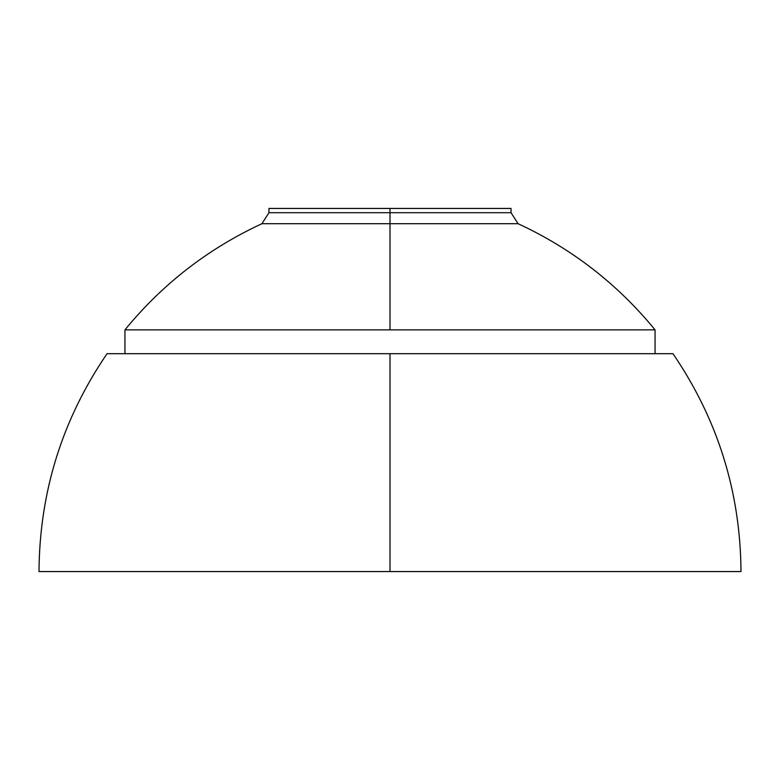 <?xml version="1.0" encoding="UTF-8"?>
<svg xmlns="http://www.w3.org/2000/svg" width="780" height="780" viewBox="0 0 780 780"><rect width="100%" height="100%" fill="white"/><g stroke="black" fill="none" stroke-linecap="round" stroke-linejoin="round"><path stroke-width="1.17" d="M655.063 329.862L124.936 329.862L124.936 353.691L124.936 329.862L655.063 329.862L655.063 353.691L655.063 329.862C617.516 284.008 571.847 248.625 518.086 223.704L511.036 212.706L511.036 208.445L390 208.445L390 212.706L268.964 212.706L390 212.706L390 223.704L261.914 223.704L518.086 223.704L390 223.704L390 329.862L390 223.704L261.914 223.704L518.086 223.704L390 223.704L390 212.706L511.036 212.706M741 571.555C740.444 492.024 717.775 419.396 672.965 353.691L390 353.691L672.965 353.691L390 353.691L390 571.555L741 571.555L39 571.555L390 571.555L390 353.691L107.035 353.691C62.224 419.396 39.556 492.024 39 571.555M124.936 329.862C162.484 284.008 208.153 248.625 261.914 223.704L268.964 212.706L390 212.706L390 208.445L268.964 208.445L511.036 208.445M390 571.555L39 571.555L390 571.555M390 212.706L511.036 212.706L390 212.706M268.964 212.706L268.964 208.445"/></g></svg>
